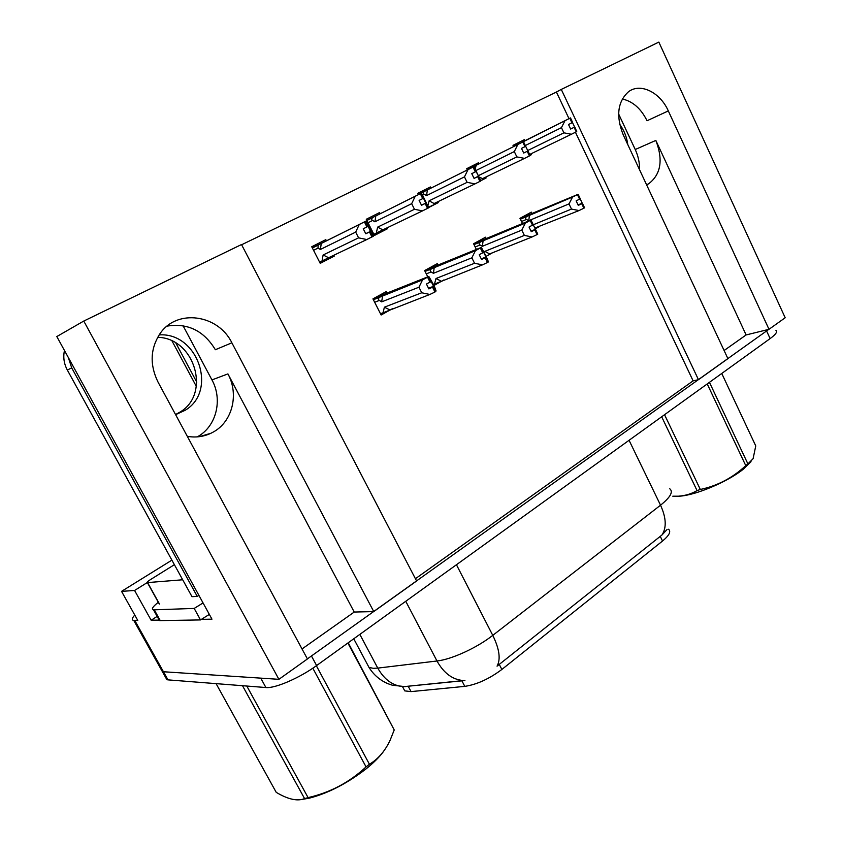 <?xml version="1.0" encoding="UTF-8"?>
<svg xmlns="http://www.w3.org/2000/svg" width="842" height="842" viewBox="0 0 842 842"><rect width="100%" height="100%" fill="white"/><g stroke="black" fill="none" stroke-linecap="round" stroke-linejoin="round"><path stroke-width="1.26" d="M183.051 325.686L211.942 379.91C222.951 399.687 216.373 426.473 197.565 436.693L197.228 436.882M302.025 648.961L354.229 612.05L227.919 373.901C239.139 394.172 232.497 421.558 213.384 431.978L210.974 433.241C203.564 436.735 195.67 437.766 187.313 436.356M646.603 184.819L648.614 183.819C660.928 174.42 663.328 159.948 655.834 140.425L635.236 149.518C638.268 156.117 639.699 162.843 639.531 169.695M668.316 110.912C660.191 92.399 640.499 82.579 628.564 91.694C617.586 101.608 615.807 115.996 623.238 134.867L727.909 358.65L698.46 379.689L561.277 89.431L658.844 42.1L785.186 317.75L768.999 329.306L668.316 110.912L647.045 120.753C641.025 108.607 632.774 101.345 622.28 98.977M201.354 619.354L211.963 619.165L56.814 336.558L83.768 321.055L241.507 244.538L416.601 580.991L373.753 611.587L231.866 342.81C218.183 314.403 176.694 308.382 159.843 333.895C150.265 348.841 149.644 364.891 158.012 382.047L307.425 658.96L278.902 679.326L163.453 671.748L162.348 671.579L160.801 668.801L162.348 671.579L163.453 671.748L260.767 678.136L265.904 687.535L167.99 679.873L166.884 679.694L165.295 676.842M724.099 350.514L746.117 334.948L768.999 329.306M415.411 578.717L693.113 380.858L698.46 379.689M354.229 612.05L373.753 611.587M159.212 620.101L151.16 620.249L157.159 616.397M171.884 560.141L121.543 591.368L134.583 590.474L147.245 582.569M134.583 590.474L151.16 620.249M121.543 591.368L137.804 620.48L133.783 620.48C131.531 620.028 131.857 618.228 134.783 615.081M83.768 321.055L278.902 679.326M618.628 113.965L635.236 149.518M569.003 118.648L556.404 92.031L241.622 244.759M556.404 92.031L561.277 89.431M668.559 529.25C671.232 531.544 669.222 535.47 662.528 541.027L501.864 669.453C489.255 678.894 476.898 684.535 464.795 686.367L411.043 691.608L404.749 690.882L403.013 687.588M693.113 380.858L575.444 132.247M380.174 213.721L379.595 212.563L366.281 219.267L374.437 235.444L387.657 228.645L387.215 227.772M431.009 188.071L430.451 186.945L417.864 193.281L418.506 194.586M428.673 207.542L438.208 202.638L437.777 201.764M479.172 163.78L478.635 162.674L466.7 168.684L467.31 169.937M480.793 180.725L486.087 177.999L485.666 177.125M524.85 140.73L524.334 139.656L513.01 145.361L513.588 146.571M530.06 155.381L531.523 154.623L531.102 153.76M326.422 240.844L325.812 239.654L311.729 246.748L320.223 263.346L334.221 256.136L333.779 255.273M437.956 265.041L437.261 263.651L424.642 270.566L427.778 276.839M434.04 285.438L443.881 279.944M486.192 238.539L485.539 237.202L473.583 243.748L476.383 249.453M486.129 256.336L492.581 252.726M531.933 213.415L531.313 212.131L519.967 218.341L522.493 223.54M535.323 228.845L538.512 227.024M387.015 293.027L386.278 291.574L372.943 298.878L381.131 315.003L392.414 308.698M535.27 228.382L538.522 227.056M319.992 262.893L334.221 256.136M530.039 155.338L531.523 154.623M480.74 180.577L486.087 177.999M428.589 207.248L438.208 202.638M374.237 235.055L387.657 228.645M746.117 334.948L655.834 140.425M167.105 326.107C187.787 322.875 203.88 330.759 215.363 349.725L231.866 342.81M768.809 329.359L307.383 658.876M403.402 686.693L463.532 680.547C452.67 679.778 443.829 673.263 436.987 660.991C451.554 659.454 476.993 647.793 492.77 635.363C499.422 648.961 500.853 659.233 497.054 666.159L661.959 535.007L667.127 529.45M464.91 680.547L403.771 686.662C393.046 685.967 384.373 679.789 377.763 668.106L436.987 660.991L405.76 601.293M775.914 330.296C777.776 331.611 775.84 334.379 770.125 338.589L316.613 665.559C299.72 677.926 274.987 688.609 265.904 687.535M428.546 288.238L433.577 286.291L431.146 281.438L426.452 284.049L428.883 288.911L432.535 287.164L434.967 292.027L429.852 294.468L421.747 292.774L418.958 287.206L381.679 301.857L379.353 300.415C377.942 299.363 378.174 298.247 380.058 297.079L373.374 299.731L380.058 297.079M432.535 287.164L434.967 292.027M380.5 313.771L429.852 294.468M383.036 312.803L384.384 307.183L421.747 292.774M374.395 298.089L428.82 276.429L422.558 279.891L380.289 296.963M428.82 276.429L434.219 285.806L436.082 290.964L435.146 291.848M384.384 307.183L389.614 309.772M418.958 287.206L422.558 279.891M427.673 277.428L430.104 282.291M381.679 301.857L382.573 295.879M428.473 276.976L430.904 281.849M435.767 291.574L433.577 286.291M428.704 288.543L433.335 286.712M428.736 288.606L432.746 287.048M435.556 291.69L433.135 286.827M312.308 247.885L365.881 221.151L371.796 231.097L373.438 236.139L366.828 239.538L358.587 237.854L355.682 232.108L320.318 249.495L321.307 243.443L312.329 247.927M372.617 236.644L368.228 226.256L365.26 221.488L364.407 221.92L366.933 226.94L363.249 228.782L365.786 233.792L369.68 231.845L372.206 236.855M372.838 236.528L370.312 231.518M369.459 231.96L371.985 236.97M365.723 233.687L370.743 231.255M365.881 221.151L365.26 221.488M367.786 226.509L366.933 226.94M320.318 249.495L318.023 248.095L318.118 245.138L319.013 244.59M355.682 232.108L359.239 224.509L321.307 243.443M364.407 221.92L359.239 224.509M366.828 239.538L328.601 257.736L323.118 254.979L358.587 237.854M328.601 257.736L322.044 260.978L323.118 254.979M322.044 260.978L319.613 262.136M481.266 258.862L485.981 256.989L483.655 252.263L479.224 254.726L481.561 259.462L485.15 257.736L487.476 262.483L482.445 264.883L474.541 263.262L471.857 257.831L433.42 273.303L431.083 271.934C429.662 270.924 429.894 269.84 431.778 268.693L425.073 271.408M485.15 257.736L487.476 262.483M433.556 284.459L482.445 264.883M434.472 284.101L436.009 278.502L474.541 263.262M425.168 270.271L481.361 247.411L475.446 250.674L431.967 268.598M481.361 247.411L486.308 256.684L488.328 261.578L487.644 262.315M436.009 278.502L440.987 281.07M471.857 257.831L475.446 250.674M480.477 248.243L482.813 253M433.42 273.303L434.23 267.514M481.235 247.832L483.571 252.579M488.234 262.051L485.981 256.989M481.392 259.136L485.897 257.315M481.424 259.189L485.339 257.631M488.034 262.167L485.708 257.42M531.018 231.129L535.449 229.329L533.218 224.719L529.039 227.045L531.27 231.666L534.807 229.971L537.038 234.592L532.091 236.96L524.366 235.413L521.798 230.108L482.371 246.285L480.045 244.98C478.603 244.012 478.824 242.959 480.708 241.833L474.004 244.612L480.708 241.833M534.807 229.971L537.038 234.592M524.366 235.413L484.866 251.358L489.612 253.916L532.091 236.96M473.593 243.791L530.965 220.015L525.376 223.098L480.877 241.749M530.965 220.015L537.649 233.834L537.196 234.434M521.798 230.108L525.376 223.098M530.323 220.709L532.565 225.34M482.371 246.285L483.119 240.675M531.039 220.32L533.281 224.94M537.754 234.192L535.449 229.329M534.986 229.866L535.512 229.571M537.564 234.286L535.333 229.666M569.013 203.89L572.581 197.028L578.128 194.302L580.275 198.817L576.128 200.87L578.286 205.385L581.748 203.711L583.895 208.216L579.043 210.553L571.486 209.069L569.013 203.89L528.765 220.678L526.439 219.436C524.998 218.51 525.208 217.489 527.081 216.373L520.388 219.194L527.081 216.373M581.748 203.711L583.895 208.216M534.923 228.035L579.043 210.553M533.333 224.74L571.486 209.069M520.019 218.457L578.128 194.302M572.581 197.028L527.239 216.299M578.159 205.122L582.422 203.332L584.58 207.837L584.053 208.079M578.054 204.901L582.232 203.175L580.191 198.87M577.444 194.681L579.601 199.196M528.765 220.678L529.45 215.247M578.18 205.153L581.927 203.617M584.401 207.942L582.254 203.427M428.168 208.058L422.495 210.889L414.453 209.279L411.675 203.68L374.932 221.793L375.827 215.931L366.859 220.415L421.484 193.092L428.715 207.69L428.168 208.058L421.105 193.302L420.305 193.702L422.726 198.596L419.116 200.407L421.537 205.29L425.357 203.375L427.778 208.258M428.368 207.953L425.947 203.069M425.147 203.48L427.568 208.363M421.484 205.195L426.21 202.901M423.537 198.186L422.726 198.596M374.932 221.793L372.627 220.457C371.322 219.751 371.385 218.773 372.796 217.52L373.564 217.068M411.675 203.68L415.232 196.249L375.827 215.931M420.305 193.702L415.232 196.249M422.495 210.889L382.836 229.866L377.616 227.14L414.453 209.279M382.836 229.866L376.321 233.097L377.616 227.14M376.321 233.097L373.848 234.276M480.529 181.104L474.972 183.882L467.121 182.335L464.458 176.883L426.547 195.597L427.368 189.934L418.421 194.407L473.92 166.642L480.845 180.862L473.762 166.727L473.004 167.116L475.33 171.884L471.762 173.662L474.088 178.42L477.835 176.546L480.161 181.293M478.498 176.167L474.046 178.336L478.203 176.357M480.719 181.009L478.403 176.252M477.646 176.641L479.961 181.398M477.835 176.546L474.067 178.378M476.077 171.494L475.33 171.884M426.547 195.597L424.242 194.334C422.905 193.628 422.979 192.66 424.452 191.439L425.115 191.06M464.458 176.883L468.015 169.621L427.368 189.934M473.004 167.116L468.015 169.621M474.972 183.882L434.093 203.532L429.125 200.817L467.121 182.335M427.694 206.574L429.125 200.817M529.976 155.665L527.923 150.929L530.155 155.57L524.534 158.38L516.862 156.896L514.304 151.581L476.014 170.505M524.987 146.655L525.703 146.287L523.471 141.645L522.756 142.003L524.987 146.655L521.482 148.403L523.713 153.044L527.397 151.202L529.629 155.844M527.218 151.297L529.439 155.928M527.397 151.202L523.692 153.012M467.226 169.747L523.471 141.645M527.881 150.907L525.671 146.308M475.246 169.021L476.151 165.316L467.236 169.779M467.247 169.81L473.93 166.432M514.304 151.581L517.851 144.466L476.151 165.316M522.756 142.003L517.851 144.466M524.534 158.38L482.624 178.599L479.245 177.157M478.509 175.599L516.862 156.896M576.738 131.594L574.77 126.984L576.738 131.594L571.413 134.257L563.908 132.836L561.446 127.647L525.334 145.519M571.95 122.795L572.623 122.458L570.487 117.922L569.802 118.259L571.95 122.795L568.508 124.521L570.655 129.047L574.265 127.237L576.412 131.762M574.097 127.321L576.233 131.847M574.265 127.237L570.634 129.015M522.272 142.235L570.487 117.922M574.602 127.026L572.476 122.532M519.682 143.372L520.209 143.087M561.446 127.647L564.982 120.69L522.398 141.982M569.802 118.259L564.982 120.69M571.413 134.257L529.629 154.475M527.702 150.529L563.908 132.836M627.795 144.614C626.795 137.12 624.08 130.299 619.638 124.153M157.675 337.316C194.618 337.937 211.268 393.824 180.041 412.064L175.536 414.538M175.61 414.664L185.114 410.307C217.983 391.13 197.796 332.085 159.149 334.905M64.455 350.483C63.013 357.208 63.971 363.733 67.339 370.048L191.987 596.683L197.239 596.399L198.922 595.399M68.339 357.555L71.707 367.87L197.239 596.399M158.496 618.807L159.464 620.554L160.264 620.607L200.512 619.923L209.353 614.397M160.264 620.607L154.275 609.818L153.486 609.787C151.118 609.208 152.728 606.714 158.307 602.283M200.512 619.923L194.186 608.429L203.059 602.935M154.275 609.818L194.186 608.429M182.693 579.78L147.392 582.601C146.708 582.359 147.75 581.348 150.518 579.57L174.389 564.687M751.032 461.711L743.465 469.057C727.867 481.792 695.229 495.496 679.147 496.201L675.821 496.275M709.448 382.331L747.907 463.921L745.759 465.615L707.227 383.941M664.538 414.717L700.323 489.465C717.489 485.823 732.635 477.877 745.759 465.615M700.323 489.465L697.06 490.602L661.675 416.779M672.79 496.191L678.431 496.191C685.335 495.696 691.545 493.833 697.06 490.602M747.907 463.921L753.095 458.701L755.758 445.923L721.752 373.469M383.226 751.864C379.111 757.368 373.28 763.136 365.733 769.167C346.904 783.607 328.085 793.28 309.256 798.184L301.615 799.49M316.35 665.759L369.417 764.231L366.06 766.904L312.814 668.201M246.801 686.041L308.088 797.616C330.201 792.564 349.525 782.323 366.06 766.904M308.088 797.616L304.572 798.595L242.507 685.704M216.099 683.641L276.218 792.343C287.532 799.09 296.647 801.289 303.552 798.963L304.572 798.595M348.22 642.772L394.224 729.951L347.872 643.025M369.417 764.231C378.016 759.2 384.899 751.253 390.057 740.392L394.224 729.951M134.825 620.543L167.99 679.873M175.873 343.073L196.775 382.152M464.795 686.367L461.848 680.715M501.864 669.453L499.243 664.38M411.043 691.608L408.244 686.325M662.528 541.027L660.244 536.343M227.919 373.901L211.942 379.91M366.607 662.907L368.996 667.401L373.28 668.316L377.763 668.106L359.85 634.394M456.448 564.74L492.77 635.363L660.538 505.2C666.243 517.746 666.717 527.692 661.959 535.007M629.069 440.292L660.538 505.2C670.432 497.222 673.505 491.749 669.748 488.76M405.318 686.651L392.372 685.22L387.962 683.704C379.974 680.304 373.648 674.874 368.996 667.401L353.756 638.783M770.125 338.589L766.62 331.011M316.613 665.559L311.498 656.055M379.353 300.415L374.658 302.267M318.023 248.095L313.55 250.306M431.083 271.934L426.294 273.871M480.045 244.98L475.172 246.99M526.439 219.436L521.503 221.509M372.627 220.457L368.028 222.73M424.242 194.334L422.81 195.049M67.339 370.048L71.707 367.87M147.592 582.601L159.485 604.04M210.974 433.241L199.512 436.651M648.256 184.019L646.551 184.714M133.783 620.48L166.884 679.694M172.063 341.031L196.344 386.394M404.749 690.882L402.518 686.662M318.118 245.138L312.371 248.001M431.778 268.693L425.073 271.429M372.796 217.52L366.891 220.467M424.452 191.439L418.442 194.449M519.682 143.382L513.536 146.455M185.114 410.307L180.041 412.064M153.486 609.787L159.464 620.554M147.392 582.601L159.275 604.03M679.147 496.201L678.431 496.191M309.256 798.184L303.552 798.963"/></g></svg>
